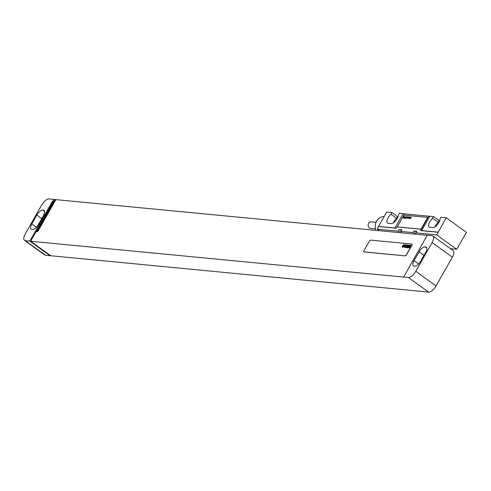 <?xml version="1.0" encoding="UTF-8"?>
<svg xmlns="http://www.w3.org/2000/svg" width="491" height="491" viewBox="0 0 491 491"><rect width="100%" height="100%" fill="white"/><g stroke="black" fill="none" stroke-linecap="round" stroke-linejoin="round"><path stroke-width="0.74" d="M436.051 285.922L452.364 257.204L432.111 242.579L415.797 271.29L436.051 285.922A7.696 3.327 125.8 0 1 428.625 292.09L50.696 255.725L30.669 241.259L53.28 201.451L52.911 201.414L54.022 199.456L55.139 199.567L36.972 231.543L37.715 231.611L55.882 199.634L427.225 235.299M432.111 242.579A7.696 3.327 -54.2 0 0 432.896 235.981L453.15 250.613A7.696 3.327 125.8 0 1 452.364 257.204M432.896 235.981A7.696 3.327 -54.2 0 0 432.098 235.692L427.262 235.232L403.651 277.077L30.669 241.259M403.534 276.998L408.371 277.458A7.696 3.327 -54.2 0 0 415.797 271.29M414.674 266.226A6.156 2.658 -54.2 0 0 420.615 261.292L425.654 252.417A6.156 2.658 -54.2 0 0 426.286 247.139A6.156 2.658 -54.2 0 0 425.648 246.912L425.053 246.856A6.156 2.658 -54.2 0 0 419.111 251.791L414.066 260.666A6.156 2.658 -54.2 0 0 413.44 265.938A6.156 2.658 -54.2 0 0 414.079 266.171L414.674 266.226M55.692 199.966L55.139 199.567M24.55 240.387A7.696 3.327 -54.2 0 0 25.348 240.676L29.81 241.106L50.064 255.731L45.602 255.308A7.696 3.327 125.8 0 1 44.804 255.019L24.55 240.387A7.696 3.327 -54.2 0 1 25.336 233.796L41.649 205.078A7.696 3.327 -54.2 0 1 49.075 198.91L54.022 199.456M363.984 251.846A1.541 0.663 -54.2 0 0 364.034 251.895A1.541 0.663 -54.2 0 0 364.193 251.957L405.1 255.885A1.541 0.663 -54.2 0 0 406.585 254.651L411.777 245.512A1.541 0.663 -54.2 0 0 411.937 244.193A1.541 0.663 -54.2 0 0 411.875 244.162M53.096 201.783L52.427 201.298L52.911 201.414M50.064 255.731L50.254 255.406M43.38 215.709A6.156 2.658 -54.2 0 0 44.006 210.43A6.156 2.658 -54.2 0 0 43.368 210.203L42.772 210.142A6.156 2.658 -54.2 0 0 36.831 215.076L31.792 223.951A6.156 2.658 -54.2 0 0 31.16 229.229A6.156 2.658 -54.2 0 0 31.798 229.457L32.394 229.518A6.156 2.658 -54.2 0 0 38.335 224.583L43.38 215.709M53.912 199.377L52.795 201.335M29.81 241.106L52.427 201.298M404.989 255.799A1.541 0.663 -54.2 0 0 406.474 254.565L411.667 245.432A1.541 0.663 -54.2 0 0 411.82 244.113A1.541 0.663 -54.2 0 0 411.661 244.052L370.754 240.124A1.541 0.663 -54.2 0 0 369.269 241.357L364.083 250.496A1.541 0.663 -54.2 0 0 363.923 251.815A1.541 0.663 -54.2 0 0 364.083 251.871L405.1 255.885M438.04 232.139L421.677 230.567A15.393 3.406 29.6 0 1 420.566 230.561L438.211 232.255L446.196 217.777L466.45 232.409L458.066 246.746M446.196 217.777L440.992 217.28L440.04 218.949A6.236 2.694 -54.2 0 1 437.328 224.694A6.236 2.694 -54.2 0 1 432.792 227.572L429.815 227.284A6.236 2.694 -54.2 0 1 429.165 227.051A6.236 2.694 -54.2 0 1 432.602 218.237L438.23 222.3A6.236 2.694 -54.2 0 0 434.86 226.91M439.678 220.674L439.181 220.631L438.23 222.3M421.677 230.567L429.834 216.206L433.553 216.568L439.181 220.631M429.834 216.206A15.393 3.406 29.6 0 1 428.717 216.206L404.51 213.88A15.393 3.406 29.6 0 1 403.062 213.634L399.343 213.278L398.391 214.948A6.236 2.694 -54.2 0 1 395.678 220.692A6.236 2.694 -54.2 0 1 391.143 223.571L388.166 223.288A6.236 2.694 -54.2 0 1 387.516 223.055A6.236 2.694 -54.2 0 1 390.953 214.236L396.581 218.299A6.236 2.694 -54.2 0 0 393.211 222.914M398.029 216.678L397.532 216.629L396.581 218.299M404.51 213.88L396.354 228.241A15.393 3.406 29.6 0 1 394.905 227.996L378.543 226.425L386.699 212.063L391.904 212.566L397.532 216.629M450.45 248.661L456.642 249.256L436.726 234.87L415.902 232.869A5.542 1.228 -150.4 0 1 415.865 233.029A5.542 1.228 -150.4 0 1 412.925 232.581L401.024 231.439A5.542 1.228 -150.4 0 1 400.987 231.599A5.542 1.228 -150.4 0 1 398.054 231.157L377.229 229.156L378.708 226.541L396.354 228.241M458.293 246.764L456.642 249.256M415.902 232.869L416.791 231.304L413.815 231.016A5.542 1.228 -150.4 0 0 416.632 231.58M401.024 231.439L401.914 229.874L398.944 229.585A5.542 1.228 -150.4 0 0 401.761 230.15M379.371 230.702L377.229 229.156M413.815 231.016L412.925 232.581M398.944 229.585L398.054 231.157M438.211 232.255L436.726 234.87M397.833 226.922A1.541 0.663 -54.2 0 0 397.882 226.965A1.541 0.663 -54.2 0 0 398.048 227.026L420.357 229.168A1.541 0.663 -54.2 0 0 421.843 227.934L427.029 218.796A1.541 0.663 -54.2 0 0 427.188 217.476A1.541 0.663 -54.2 0 0 427.127 217.445M394.905 227.996L403.062 213.634M433.553 216.568L432.602 218.237M391.904 212.566L390.953 214.236M375.842 230.365A9.851 8.611 -84.5 0 1 376.615 221.171A9.851 8.611 -84.5 0 1 384.158 216.531M375.425 228.892L370.705 228.438A3.308 2.891 -84.5 0 1 368.6 223.399A3.308 2.891 -84.5 0 1 371.337 221.852L376.057 222.3M397.931 225.565A1.541 0.663 -54.2 0 0 397.771 226.885A1.541 0.663 -54.2 0 0 397.931 226.946L420.247 229.088A1.541 0.663 -54.2 0 0 421.732 227.855L426.918 218.716A1.541 0.663 -54.2 0 0 427.078 217.396A1.541 0.663 -54.2 0 0 426.918 217.341L404.602 215.199A1.541 0.663 -54.2 0 0 403.117 216.433L397.931 225.565M409.15 247.581L409.684 246.795L409.15 247.581M409.175 247.943L410.918 245.359L409.917 246.408L410.335 245.304L409.74 246.181L408.708 247.795L409.175 247.943M408.224 247.323L407.984 247.752L408.469 247.795L410.12 245.359L409.635 245.304L408.224 247.323M407.763 247.808L409.506 245.224L408.254 246.433L407.352 247.771L407.763 247.808M406.892 247.728L408.641 245.138L408.236 245.101L407.389 246.347L406.487 247.685L406.892 247.728M406.37 247.673L408.113 245.089L406.37 247.673M406.708 246.322L406.303 246.863L406.708 246.322M406.904 246.028L405.959 247.053L406.364 247.096L407.524 245.451L407.696 245.119L407.285 245.083L406.904 246.028M405.431 247.587L407.174 245.003L406.296 245.979L406.64 244.948L405.241 247.059L406.057 246.316L405.431 247.587M404.811 247.525L406.345 244.917L404.811 247.525M404.578 246.482L404.351 246.875L404.75 247.01L406.174 244.905L404.578 246.482M404.228 246.55L405.167 245.107L404.228 246.55M404.449 246.562L405.37 244.813L403.946 246.513L403.921 246.948L404.449 246.562M403.387 246.372L403.16 246.764L403.571 246.893L404.995 244.788L403.522 246.574L404.486 244.739L403.387 246.372M402.945 246.838L404.369 244.733L402.945 246.838M402.62 247.317L402.829 247.01L402.62 247.317M402.282 247.28L404.025 244.696L403.148 245.672L403.492 244.647L402.098 246.758L402.908 246.016L402.282 247.28M410.537 218.55L411.225 217.212L410.451 218.102L410.74 217.163L409.795 218.477L410.574 217.587L410.286 218.526L410.918 217.617L410.537 218.55M409.494 218.446L410.181 217.108L409.426 218.004L409.69 217.065L408.751 218.378L409.525 217.482L409.12 218.415L409.875 217.519L409.494 218.446M408.444 218.348L409.132 217.01L408.359 217.9L408.647 216.961L407.702 218.274L408.481 217.384L408.076 218.311L408.831 217.421L408.444 218.348M407.855 216.887L406.8 218.188L407.217 218.231L407.855 216.887M406.683 217.826L406.057 217.765L406.634 218.041L406.554 217.114L407.18 217.169L407.045 216.807L406.438 217.102L406.683 217.826M406.088 216.715L404.725 218.648L405.683 218.084L406.088 216.715M404.602 216.574L404.173 217.936L405.204 216.85L404.602 216.574M404.363 217.298L405.02 216.789L404.363 217.298M403.811 216.672L403.166 218.194L403.755 217.722L403.811 216.672M414.066 260.666L418.639 263.968M419.111 251.791L424.003 255.326M425.053 246.856L426.839 248.145M425.648 246.912L426.704 247.673M408.371 277.458L428.625 292.09M45.602 255.308L25.348 240.676M43.368 210.203L44.423 210.964M42.772 210.142L44.564 211.437M36.831 215.076L41.729 218.612M31.792 223.951L36.359 227.253M428.717 216.206L420.566 230.561"/></g></svg>
